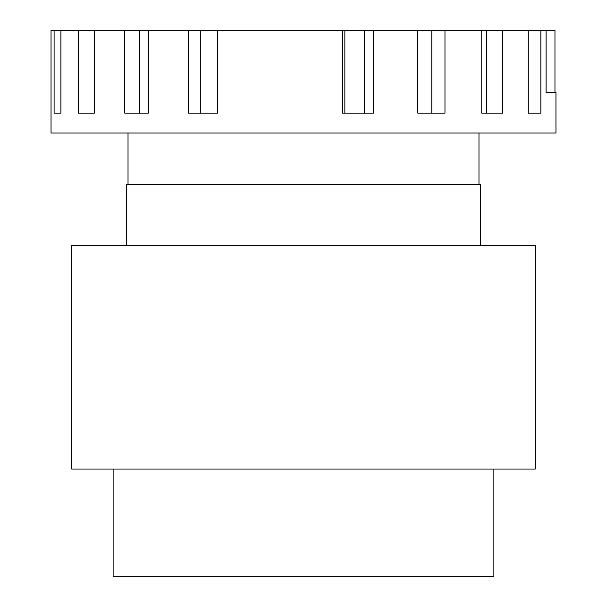 <?xml version="1.0" encoding="UTF-8"?>
<svg xmlns="http://www.w3.org/2000/svg" width="607" height="607" viewBox="0 0 607 607"><rect width="100%" height="100%" fill="white"/><g stroke="black" fill="none" stroke-linecap="round" stroke-linejoin="round"><path stroke-width="0.91" d="M54.091 30.35L60.92 30.35L60.92 113.122L54.091 113.122L54.091 30.35L51.041 30.35L51.041 132.986L555.959 132.986L555.959 92.431L546.08 92.431L546.08 30.35L554.965 30.35L554.965 92.431M540.852 30.35L540.852 113.122L528.272 113.122L528.272 30.35L546.08 30.35M486.761 30.35L486.761 113.122L481.746 113.122L481.746 30.35L528.272 30.35M502.657 30.35L502.657 113.122L481.746 113.122M444.969 30.35L444.969 113.122L417.775 113.122L417.775 30.35L481.746 30.35M373.434 30.35L373.434 113.122L342.621 113.122L342.621 30.35L417.775 30.35M60.92 30.35L342.621 30.35M217.496 30.35L217.496 113.122L188.549 113.122L188.549 30.35M148.358 30.35L148.358 113.122L124.723 113.122L124.723 30.35M94.404 30.35L94.404 113.122L78.386 113.122L78.386 30.35M54.091 113.122L60.92 113.122M139.739 113.122L139.739 30.35M200.318 113.122L200.318 30.35M431.782 113.122L431.782 30.35M364.246 113.122L364.246 30.35M344.852 113.122L344.852 30.35M303.5 469.044L71.74 469.044L71.74 245.562L535.26 245.562L535.26 469.044L303.5 469.044M126.37 245.562L126.37 184.308L480.63 184.308L480.63 245.562M493.878 469.044L493.878 576.65L113.122 576.65L113.122 469.044M128.024 184.308L128.024 132.986M478.976 184.308L478.976 132.986"/></g></svg>
